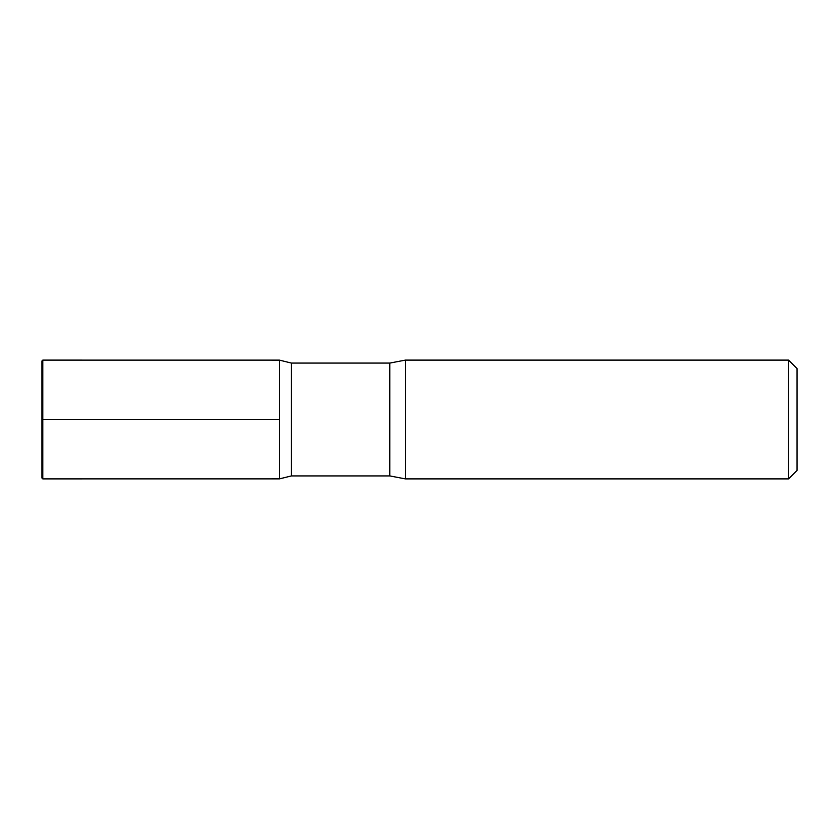 <?xml version="1.0" encoding="UTF-8"?>
<svg xmlns="http://www.w3.org/2000/svg" width="839" height="839" viewBox="0 0 839 839"><rect width="100%" height="100%" fill="white"/><g stroke="black" fill="none" stroke-linecap="round" stroke-linejoin="round"><path stroke-width="0.63" stroke-dasharray="4.2 3.15" d="M797.05 368.594L797.05 470.406M788.566 360.109L788.566 478.891M291.395 363.077L291.395 475.923M279.513 419.5L279.513 478.87L279.513 419.5M405.394 360.109L405.394 478.891M41.95 360.959L41.95 478.041M42.799 360.109L42.799 478.891M389.81 363.077L389.81 475.923"/><path stroke-width="1.26" d="M788.566 360.109L788.566 478.891L797.05 470.406L797.05 368.594L788.566 360.109L405.394 360.109L389.81 363.077L291.395 363.077L279.513 360.13L279.513 478.87L279.513 360.13L42.799 360.109L42.799 478.891L41.95 478.041L41.95 360.959L42.799 360.109M788.566 478.891L405.394 478.891L389.81 475.923L291.395 475.923L291.395 363.077M405.394 478.891L405.394 360.109M279.513 419.5L41.95 419.5L279.513 419.5M389.81 475.923L389.81 363.077M291.395 475.923L279.513 478.87L42.799 478.891"/></g></svg>
